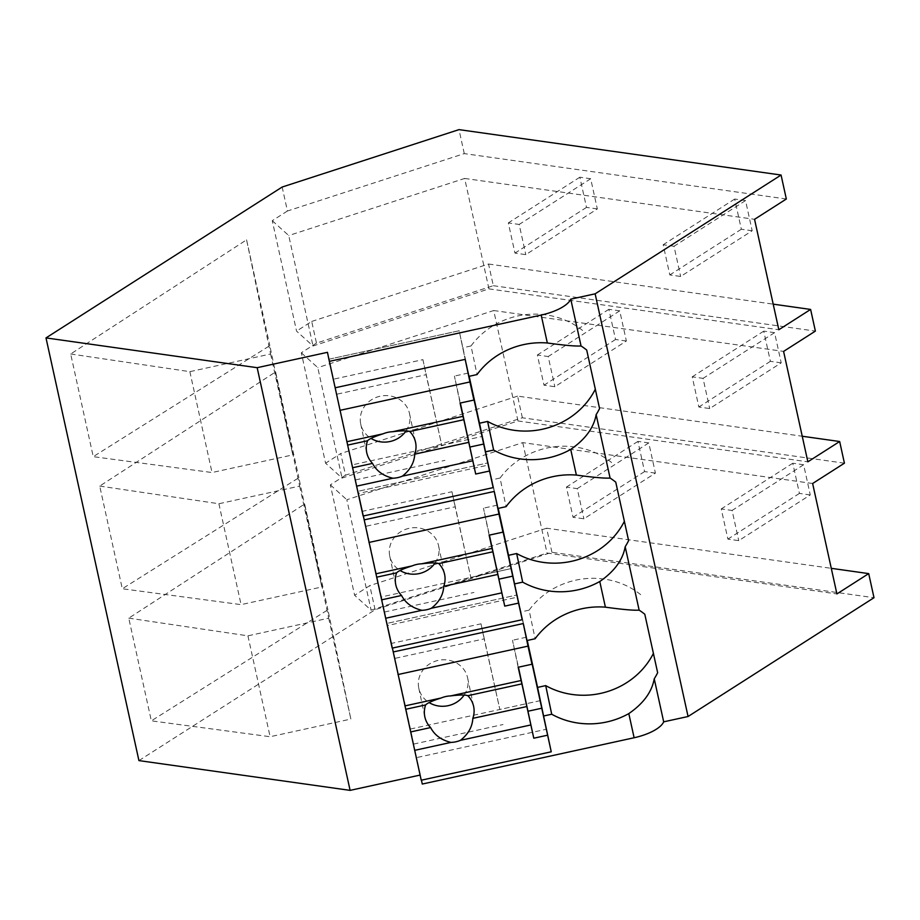 <?xml version="1.0" encoding="UTF-8"?>
<svg xmlns="http://www.w3.org/2000/svg" width="920" height="920" viewBox="0 0 920 920"><rect width="100%" height="100%" fill="white"/><g stroke="black" fill="none" stroke-linecap="round" stroke-linejoin="round"><path stroke-width="0.69" stroke-dasharray="4.6 3.45" d="M138.931 760.598L375.096 609.719L551.942 552.31L874 597.712M420.095 775.077L422.28 784.047M551.942 552.31L546.641 528.207L831.289 568.33M421.429 780.171L416.472 757.631L546.491 729.215L540.477 700.603L410.458 729.019L416.472 757.631M420.382 775.019L327.451 352.325M786.335 199.007L464.278 153.605L287.431 211.013L282.164 187.036M287.431 211.013L272.262 220.696L296.55 331.119L313.018 345.989L488.945 288.868L778.826 329.74M311.707 321.436L488.554 264.029L493.315 285.695L316.468 343.103L311.707 321.436L296.55 331.119M316.468 343.103L301.311 352.785L325.588 463.209L342.067 478.078L517.995 420.957L807.863 461.828M844.422 463.185L522.365 417.784L345.517 475.191L340.756 453.525L325.588 463.209M345.517 475.191L330.349 484.874L354.625 595.297L371.105 610.167L547.032 553.047L836.912 593.918M375.096 609.719L369.794 585.615L354.625 595.297M128.766 618.159L247.928 635.835L328.693 618.182L304.647 504.022L128.766 618.159L151.34 720.843L270.112 736.724L350.865 719.072L327.911 609.799L151.34 720.843M304.647 504.022L327.911 609.799M99.728 486.07L218.891 503.746L299.644 486.093L275.609 371.933L99.728 486.07L122.302 588.754L241.074 604.635L321.827 586.983L298.862 477.71L122.302 588.754M275.609 371.933L298.862 477.71M70.679 353.981L189.853 371.657L270.606 354.004L246.571 239.844L70.679 353.981L93.254 456.665L212.025 472.535L292.79 454.894L269.825 345.621L93.254 456.665M246.571 239.844L269.825 345.621M546.641 528.207L369.794 585.615M522.365 417.784L517.592 396.117L802.24 436.241M812.636 483.494L522.755 442.623L346.828 499.744L371.105 610.167M330.349 484.874L346.828 499.744M522.755 442.623L547.032 553.047M653.407 653.407A75.382 70.035 168.1 0 0 653.533 653.154L657.65 672.727M653.533 653.154L644.793 614.226M640.676 594.654A75.382 70.035 168.1 0 0 593.342 578.3A75.382 70.035 168.1 0 0 558.98 585.81A75.382 70.035 168.1 0 0 529.103 610.144L535.118 638.744M546.491 729.215L537.567 687.401L540.477 700.603L499.847 709.481L481.01 623.817L391.621 643.356L387.216 623.357L410.458 729.019M391.334 642.931L387.216 623.357L391.334 642.931M392.391 648.082L381.409 596.931L511.44 568.514L470.798 577.392L451.973 491.728L362.584 511.267L358.179 491.268L381.409 596.931M517.592 396.117L340.756 453.525M247.928 635.835L270.112 736.724M328.693 618.182L350.865 719.072M529.103 610.144L520.973 611.915L517.247 594.929L387.216 623.357L517.247 594.929L527.252 640.469M517.454 597.126L508.53 555.312L517.454 597.126L387.435 625.543M527.034 640.515L520.973 611.915M523.261 623.542L517.247 594.929L523.261 623.542M488.554 264.029L773.202 304.152M272.262 220.696L288.742 235.554L313.018 345.989M488.945 288.868L464.669 178.445L288.742 235.554M464.669 178.445L754.549 219.316M493.315 285.695L815.384 331.096M464.278 153.605L458.999 129.628M270.606 354.004L292.79 454.894M189.853 371.657L212.025 472.535M468.947 376.337L459.16 330.751L465.175 359.363L459.16 330.751L329.141 359.179L363.342 515.993M595.32 389.229A75.382 70.035 168.1 0 0 595.458 388.976L599.575 408.549M595.458 388.976L586.707 350.048M582.59 330.475A75.382 70.035 168.1 0 0 471.017 345.966L477.043 374.566M362.296 510.841L358.179 491.268L362.296 510.841M471.017 345.966L462.898 347.737M488.416 465.037L479.492 423.223L488.416 465.037L358.386 493.453M469.166 376.291L459.16 330.751L329.141 359.179L333.534 379.178L422.924 359.639L441.761 445.303L482.39 436.425L352.372 464.841M301.311 352.785L317.791 367.643L342.067 478.078M517.995 420.957L493.718 310.534L317.791 367.643M493.718 310.534L783.587 351.405M218.891 503.746L241.074 604.635M299.644 486.093L321.827 586.983M624.369 521.318A75.382 70.035 168.1 0 0 624.496 521.065L628.613 540.638M624.496 521.065L615.756 482.137M611.639 462.565A75.382 70.035 168.1 0 0 564.293 446.211A75.382 70.035 168.1 0 0 529.943 453.721A75.382 70.035 168.1 0 0 500.066 478.055L506.08 506.655M500.066 478.055L491.935 479.826L488.198 462.841L358.179 491.268L488.198 462.841L498.214 508.38M497.996 508.426L491.935 479.826M494.224 491.452L488.198 462.841L494.224 491.452M391.621 643.356L394.784 658.409L484.173 638.871L499.847 709.481M421.222 780.217L394.784 658.409M481.01 623.817L484.173 638.871M413.62 744.084L503.01 724.546M464.071 695.129A24.955 23.184 168.1 0 0 467.624 677.89A24.955 23.184 168.1 0 0 438.23 660.387A24.955 23.184 168.1 0 0 418.784 688.171A24.955 23.184 168.1 0 0 429.18 702.615M518.178 667.253L512.497 640.262L518.42 667.207M526.32 637.238L512.497 640.262M362.584 511.267L365.746 526.32L455.135 506.782L470.798 577.392M392.184 648.129L365.746 526.32M451.973 491.728L455.135 506.782M384.583 611.995L473.972 592.457M435.022 563.04A24.955 23.184 168.1 0 0 438.587 545.801A24.955 23.184 168.1 0 0 409.193 528.298A24.955 23.184 168.1 0 0 389.747 556.082A24.955 23.184 168.1 0 0 400.131 570.526M489.141 535.164L483.46 508.173L489.382 535.118M497.272 505.149L483.46 508.173M333.534 379.178L336.709 394.231L426.098 374.693L441.761 445.303M363.135 516.039L336.709 394.231M422.924 359.639L426.098 374.693M355.534 479.906L444.923 460.368M405.984 430.951A24.955 23.184 168.1 0 0 409.549 413.712A24.955 23.184 168.1 0 0 380.144 396.209A24.955 23.184 168.1 0 0 360.709 423.993A24.955 23.184 168.1 0 0 371.093 438.437M460.092 403.075L454.411 376.084L460.345 403.029M468.234 373.06L454.411 376.084M655.408 473.11L644.575 471.58L637.939 441.393L648.772 442.922L655.408 473.11L583.889 518.811L573.045 517.281L566.409 487.094L577.242 488.623L583.889 518.811M644.575 471.58L573.045 517.281M637.939 441.393L566.409 487.094M648.772 442.922L577.242 488.623M626.37 341.021L615.526 339.491L608.89 309.304L619.735 310.834L626.37 341.021L554.841 386.722L544.007 385.192L537.36 355.005L548.205 356.534L554.841 386.722M615.526 339.491L544.007 385.192M608.89 309.304L537.36 355.005M619.735 310.834L548.205 356.534M597.333 208.932L586.488 207.402L579.853 177.215L590.686 178.744L597.333 208.932L525.803 254.633L514.958 253.103L508.323 222.916L519.167 224.445L525.803 254.633M586.488 207.402L514.958 253.103M579.853 177.215L508.323 222.916M590.686 178.744L519.167 224.445M810.267 494.948L799.422 493.419L792.787 463.22L803.631 464.749L810.267 494.948L738.737 540.638L727.893 539.12L721.257 508.921L732.101 510.45L738.737 540.638M799.422 493.419L727.893 539.12M792.787 463.22L721.257 508.921M803.631 464.749L732.101 510.45M781.218 362.859L770.385 361.33L763.749 331.131L774.582 332.66L781.218 362.859L709.699 408.549L698.855 407.019L692.219 376.832L703.053 378.361L709.699 408.549M770.385 361.33L698.855 407.019M763.749 331.131L692.219 376.832M774.582 332.66L703.053 378.361M752.181 230.77L741.336 229.241L734.7 199.042L745.545 200.571L752.181 230.77L680.65 276.46L669.817 274.93L663.182 244.743L674.015 246.272L680.65 276.46M741.336 229.241L669.817 274.93M734.7 199.042L663.182 244.743M745.545 200.571L674.015 246.272M418.784 688.171L424.81 716.772M467.624 677.89L473.65 706.502M389.747 556.082L395.761 584.683M438.587 545.801L444.601 574.413M360.709 423.993L366.723 452.594M409.549 413.712L415.564 442.324"/><path stroke-width="1.38" d="M831.289 568.33L868.698 573.608L874 597.712L688.068 716.507L663.688 721.832A33.269 12.305 167.6 0 1 634.121 737.748L422.28 784.047L421.429 780.171M420.095 775.077L350.106 790.372L257.163 367.69L327.451 352.325L329.348 361.365L541.19 315.065L547.331 342.987A75.382 70.035 168.1 0 0 477.043 374.566L468.912 376.349L465.175 359.363L335.156 387.78L329.348 361.365M257.163 367.69L46 337.916L138.931 760.598L350.106 790.372M688.068 716.507L595.136 293.825L570.756 299.149A33.269 12.305 167.6 0 1 541.19 315.065M868.698 573.608L836.912 593.918L813.165 485.944L812.636 483.494L844.422 463.185L839.661 441.519L807.863 461.828L783.587 351.405L815.384 331.096L810.612 309.43L778.826 329.74L754.549 219.316L786.335 199.007L781.068 175.03L595.136 293.825M547.331 342.987C564.661 345.368 575.909 346.357 581.049 345.954L570.756 299.149M581.049 345.954A75.382 70.035 -11.9 0 1 586.707 350.048L599.575 408.549A75.382 70.035 -11.9 0 1 596.148 414.632L610.086 478.043A75.382 70.035 -11.9 0 1 615.756 482.137L628.613 540.638A75.382 70.035 -11.9 0 1 625.186 546.721L639.135 610.132A75.382 70.035 -11.9 0 1 644.793 614.226L657.65 672.727A75.382 70.035 -11.9 0 1 654.235 678.81L663.688 721.832M653.407 653.407A75.382 70.035 168.1 0 1 545.698 685.619L551.712 714.231A75.382 70.035 168.1 0 0 628.808 713.598C643.413 703.535 651.889 691.943 654.235 678.81M551.712 714.231L543.593 716.001L551.241 751.801L421.222 780.217L392.391 648.082M46 337.916L282.164 187.036L458.999 129.628L781.068 175.03M802.24 436.241L839.661 441.519M624.369 521.318A75.382 70.035 168.1 0 1 516.66 553.529L522.675 582.141A75.382 70.035 168.1 0 0 599.771 581.509L605.406 607.165A75.382 70.035 168.1 0 0 599.357 606.912A75.382 70.035 168.1 0 0 564.995 614.422A75.382 70.035 168.1 0 0 535.118 638.744L526.999 640.527L523.261 623.542L393.242 651.958M605.406 607.165C622.782 609.557 634.018 610.546 639.135 610.132M599.771 581.509C614.376 571.435 622.851 559.843 625.186 546.721M545.698 685.619L537.567 687.401L543.593 716.001M522.675 582.141L514.544 583.912L522.203 619.712L392.184 648.129L363.342 515.993M773.202 304.152L810.612 309.43M595.32 389.229A75.382 70.035 168.1 0 1 487.611 421.44L493.637 450.053A75.382 70.035 168.1 0 0 570.722 449.42C585.338 439.346 593.814 427.754 596.148 414.632M570.722 449.42L576.368 475.076C593.71 477.457 604.946 478.446 610.086 478.043M493.637 450.053L485.507 451.823L493.166 487.623L363.135 516.039L335.156 387.78M368.943 542.455L498.973 514.038L494.224 491.452L364.193 519.869M494.224 491.452L497.95 508.438L506.08 506.655A75.382 70.035 168.1 0 1 535.957 482.333A75.382 70.035 168.1 0 1 570.319 474.823A75.382 70.035 168.1 0 1 576.368 475.076M487.611 421.44L479.492 423.223L485.507 451.823M516.66 553.529L508.53 555.312L514.544 583.912M523.261 623.542L528.011 646.127L397.992 674.544M527.252 640.469L537.567 687.401M404.892 705.916L441.209 697.981A24.955 23.184 168.1 0 1 445.832 696.52A24.955 23.184 168.1 0 1 450.639 695.911L521.099 680.512L518.178 667.253L531.99 664.24L527.01 640.527M528.011 646.127L531.99 664.24M527.034 640.515L551.241 751.801M429.18 702.615A24.955 23.184 168.1 0 0 448.19 705.674A24.955 23.184 168.1 0 0 464.071 695.129M414.655 750.352L450.984 742.405A24.955 23.184 168.1 0 0 455.791 741.807A24.955 23.184 168.1 0 0 460.414 740.347L530.863 724.948L533.784 738.208L518.42 667.207M547.596 735.195L533.784 738.208M450.984 742.405C441.37 740.106 434.573 735.16 430.606 727.57A24.955 23.184 -11.9 0 1 424.81 716.772A24.955 23.184 -11.9 0 1 425.626 704.927L405.697 709.285M410.676 731.929L430.606 727.57M441.209 697.981C432.687 700.649 427.501 702.96 425.626 704.927M450.639 695.911C459.528 694.784 465.267 694.715 467.854 695.704L521.904 683.882L521.099 680.512M530.863 724.948L521.904 683.882M460.414 740.347C468.211 734.229 472.351 726.892 472.834 718.347A24.955 23.184 168.1 0 0 473.65 706.502A24.955 23.184 168.1 0 0 467.854 695.704M541.914 708.193L528.103 711.206M472.834 718.347L526.884 706.525M498.214 508.38L508.53 555.312M375.843 573.827L412.171 565.892A24.955 23.184 168.1 0 1 416.794 564.431A24.955 23.184 168.1 0 1 421.601 563.822L492.05 548.423L489.141 535.164L502.952 532.151L497.961 508.426M498.973 514.038L502.952 532.151M497.996 508.426L522.203 619.712M400.131 570.526A24.955 23.184 168.1 0 0 419.152 573.585A24.955 23.184 168.1 0 0 435.022 563.04M385.618 618.263L421.935 610.317A24.955 23.184 168.1 0 0 426.742 609.719A24.955 23.184 168.1 0 0 431.365 608.258L501.825 592.859L504.735 606.119L489.382 535.118M518.558 603.106L504.735 606.119M421.935 610.317C412.321 608.016 405.536 603.071 401.557 595.481A24.955 23.184 -11.9 0 1 395.761 584.683A24.955 23.184 -11.9 0 1 396.577 572.838L376.659 577.197M381.639 599.84L401.557 595.481M412.171 565.892C403.65 568.56 398.452 570.871 396.577 572.838M421.601 563.822C430.491 562.695 436.229 562.626 438.805 563.615L492.867 551.793L492.05 548.423M501.825 592.859L492.867 551.793M431.365 608.258C439.162 602.14 443.302 594.803 443.785 586.259A24.955 23.184 168.1 0 0 444.601 574.413A24.955 23.184 168.1 0 0 438.805 563.615M512.877 576.104L499.054 579.117M443.785 586.259L497.846 574.436M465.175 359.363L469.924 381.949L339.905 410.366M469.166 376.291L479.492 423.223M346.805 441.738L383.134 433.803A24.955 23.184 168.1 0 1 387.745 432.342A24.955 23.184 168.1 0 1 392.553 431.733L463.013 416.334L460.092 403.075L473.915 400.062L468.924 376.337M469.924 381.949L473.915 400.062M468.947 376.337L493.166 487.623M371.093 438.437A24.955 23.184 168.1 0 0 390.103 441.496A24.955 23.184 168.1 0 0 405.984 430.951M356.569 486.174L392.897 478.227A24.955 23.184 168.1 0 0 397.704 477.629A24.955 23.184 168.1 0 0 402.327 476.169L472.776 460.77L475.697 474.03L460.345 403.029M489.509 471.017L475.697 474.03M392.897 478.227C383.284 475.928 376.487 470.982 372.519 463.392A24.955 23.184 -11.9 0 1 366.723 452.594A24.955 23.184 -11.9 0 1 367.54 440.749L347.622 445.107M352.59 467.751L372.519 463.392M383.134 433.803C374.612 436.471 369.414 438.782 367.54 440.749M392.553 431.733C401.442 430.606 407.18 430.537 409.768 431.526L463.818 419.704L463.013 416.334M472.776 460.77L463.818 419.704M402.327 476.169C410.124 470.051 414.264 462.714 414.747 454.169A24.955 23.184 168.1 0 0 415.564 442.324A24.955 23.184 168.1 0 0 409.768 431.526M483.828 444.015L470.016 447.028M414.747 454.169L468.797 442.347M628.808 713.598L634.121 737.748"/></g></svg>
